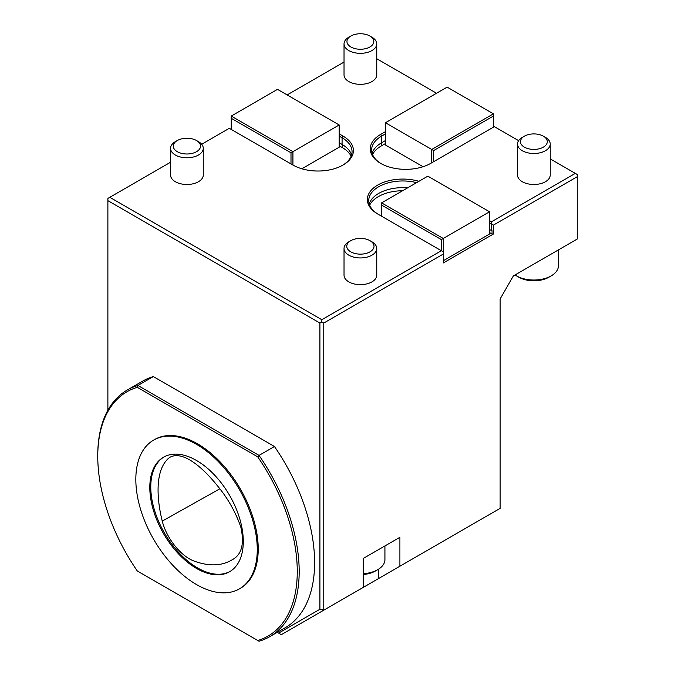 <?xml version="1.0" encoding="UTF-8"?>
<svg xmlns="http://www.w3.org/2000/svg" width="675" height="675" viewBox="0 0 675 675"><rect width="100%" height="100%" fill="white"/><g stroke="black" fill="none" stroke-linecap="round" stroke-linejoin="round"><path stroke-width="1.01" d="M162.245 521.092C155.849 495.366 155.714 468.138 169.594 457.456C182.967 449.702 203.521 468.399 217.35 485.688C227.669 498.023 235.482 511.81 240.806 527.04C244.586 543.839 241.718 554.74 232.217 559.752C221.797 566.047 209.225 566.528 194.493 561.212C181.195 556.664 166.548 538.439 162.245 521.092L219.814 488.835M149.808 487.485A66.108 38.163 60 0 1 163.493 457.228A66.108 38.163 60 0 1 229.601 495.391A66.108 38.163 60 0 1 229.601 571.725A66.108 38.163 60 0 1 178.656 554.015A66.108 38.163 60 0 1 149.808 487.485M135.827 479.419A85.868 49.579 60 0 1 153.613 440.108A85.868 49.579 60 0 1 239.482 489.687A85.868 49.579 60 0 1 239.482 588.836A85.868 49.579 60 0 1 173.315 565.836A85.868 49.579 60 0 1 135.827 479.419M137.278 387.332A141.067 81.447 -120 0 0 97.757 456.325L97.757 455.212A142.433 82.232 60 0 1 127.263 390.015A142.433 82.232 60 0 1 137.919 385.476L153.335 376.574L274.455 446.496L259.031 455.397A142.433 82.232 60 0 1 269.688 636.711A142.433 82.232 60 0 1 259.031 641.25L257.749 640.508A141.067 81.447 -120 0 0 257.749 456.882L137.278 387.332L137.919 385.476L259.031 455.397L257.749 456.882M274.455 446.496A142.433 82.232 60 0 1 285.112 627.809L269.688 636.711M127.263 390.015L142.678 381.105A142.433 82.232 60 0 1 153.335 376.574M97.757 456.325A141.067 81.447 -120 0 0 137.278 570.957L257.749 640.508M137.278 570.957L137.919 571.328M153.613 440.108L154.575 439.552A85.868 49.579 60 0 1 240.443 489.13A85.868 49.579 60 0 1 240.443 588.279L239.482 588.836M515.05 274.944A24.536 14.167 0 0 0 516.518 275.873L518.839 277.214A21.262 12.277 0 0 0 548.902 277.214L551.222 275.873A24.536 14.167 0 0 0 558.402 265.857L558.402 249.91M516.518 275.873A24.536 14.167 0 0 0 551.222 275.873M371.959 37.218L369.883 36.02A13.432 7.754 0 0 0 350.89 36.02A13.432 7.754 0 0 0 350.89 46.988A13.432 7.754 0 0 0 369.883 46.988A13.432 7.754 0 0 0 369.883 36.02L371.959 37.218A16.352 9.442 0 0 1 376.743 43.892A16.352 9.442 0 0 1 371.959 50.566A16.352 9.442 0 0 1 354.13 52.616A16.352 9.442 0 0 1 344.031 43.892A16.352 9.442 0 0 1 348.823 37.218L350.89 36.02M344.031 43.892L344.031 74.891A16.352 9.442 0 0 0 354.13 83.616A16.352 9.442 0 0 0 371.959 81.565A16.352 9.442 0 0 0 376.743 74.891L376.743 43.892M350.755 251.834A13.627 7.872 0 0 0 370.027 251.834A13.627 7.872 0 0 0 370.027 240.705A13.627 7.872 0 0 0 350.755 240.705A13.627 7.872 0 0 0 350.755 251.834M350.755 240.705L348.823 241.819A16.352 9.442 0 0 0 344.031 248.493A16.352 9.442 0 0 0 348.823 255.175A16.352 9.442 0 0 0 371.959 255.175A16.352 9.442 0 0 0 376.743 248.493A16.352 9.442 0 0 0 371.959 241.819L370.027 240.705M344.031 248.493L344.031 275.206A16.352 9.442 0 0 0 354.13 283.93A16.352 9.442 0 0 0 371.959 281.88A16.352 9.442 0 0 0 376.743 275.206L376.743 248.493M291.001 163.915L291.001 152.786L231.247 118.294L231.247 129.423M291.001 152.786L339.188 124.968L277.501 89.353L231.247 116.066L292.925 151.681L292.925 165.029L229.314 128.309L201.665 144.273M339.188 124.968L339.188 147.226L301.852 168.784M231.247 118.294L231.247 116.066M351.135 156.22A34.484 19.913 0 0 0 342.368 147.614L339.188 145.783M443.273 260.736L489.535 234.031L489.535 211.773L443.273 238.477L443.273 251.834L441.349 250.72L441.349 239.591L381.594 205.099L381.594 216.228M489.535 211.773L427.857 176.158L381.594 202.871L443.273 238.477L441.349 239.591M381.594 205.099L381.594 202.871M399.904 566.224L500.141 508.351L500.141 298.882L513.413 275.889L577.243 239.034L577.243 176.715L493.391 225.129L493.391 234.031L443.273 262.963L443.273 254.062L323.764 323.055L323.764 610.183L281.357 634.669L278.632 633.091L319.908 609.263L323.764 610.183L363.285 587.368L363.285 558.436L399.904 537.292L399.904 566.224L342.082 599.611M493.391 234.031L492.041 234.031L489.535 232.58M402.578 190.755A34.484 19.913 0 0 0 369.638 205.183M342.554 165.307A34.071 19.676 0 0 0 352.055 151.681A34.071 19.676 0 0 0 342.082 137.768L339.188 136.097M351.565 155.014A34.071 19.676 0 0 0 342.082 144.442L339.188 142.771M416.602 182.655A34.071 19.676 0 0 0 368.719 200.644A34.071 19.676 0 0 0 378.675 214.54M407.616 187.844A34.071 19.676 0 0 0 369.217 203.985M385.45 133.869L381.594 136.097A34.071 19.676 0 0 0 371.613 150.01A34.071 19.676 0 0 0 381.122 163.637M385.45 140.552L381.594 142.771A34.071 19.676 0 0 0 372.111 153.343M339.188 133.869L343.043 136.097A35.438 20.461 180 0 1 343.043 165.029A35.438 20.461 180 0 1 292.925 165.029M518.611 140.645L494.353 126.638L430.743 163.358A35.438 20.461 180 0 1 380.632 163.358A35.438 20.461 180 0 1 380.632 134.426L385.45 131.642M319.908 609.263L319.908 323.055L107.882 200.644L107.882 198.416L109.806 197.303L321.84 319.722L441.349 250.72L377.738 214A35.438 20.461 180 0 1 374.144 187.49A35.438 20.461 180 0 1 418.93 181.313M489.535 220.674L491.468 221.788L491.468 224.016L489.535 222.902M492.041 234.031L492.041 230.69L489.535 229.576M491.468 230.69L491.468 224.016L493.391 225.129M344.031 62.075L287.145 94.922M170.556 162.236L109.806 197.303M524.374 136.181L522.307 137.371A16.352 9.442 0 0 0 517.514 144.053L517.514 175.044A16.352 9.442 0 0 0 527.614 183.769A16.352 9.442 0 0 0 545.434 181.727A16.352 9.442 0 0 0 550.226 175.044L550.226 144.053A16.352 9.442 0 0 0 545.434 137.371L543.367 136.181A13.432 7.754 0 0 0 524.374 136.181A13.432 7.754 0 0 0 524.374 147.142A13.432 7.754 0 0 0 543.367 147.142A13.432 7.754 0 0 0 543.367 136.181L545.434 137.371M177.272 140.552L175.348 141.666A16.352 9.442 0 0 0 170.556 148.34L170.556 175.044A16.352 9.442 0 0 0 180.647 183.769A16.352 9.442 0 0 0 198.475 181.727A16.352 9.442 0 0 0 203.268 175.044L203.268 148.34A16.352 9.442 0 0 0 198.475 141.666L196.552 140.552A13.627 7.872 0 0 0 177.272 140.552A13.627 7.872 0 0 0 177.272 151.681A13.627 7.872 0 0 0 196.552 151.681A13.627 7.872 0 0 0 196.552 140.552M491.468 221.788L575.311 173.382L550.226 158.895M436.531 93.251L376.743 58.733M277.298 632.323L278.632 633.091M107.882 200.644L107.882 410.248M319.908 323.055L321.84 321.95L323.764 323.055M321.84 319.722L321.84 321.95M443.273 254.062L443.273 251.834M577.243 176.715L577.243 174.488L575.311 173.382M385.45 143.556L381.308 145.943A34.484 19.913 0 0 0 372.532 154.55M423.073 166.725L385.45 144.998L385.45 122.74L431.713 149.453L493.391 113.839L493.391 116.066L433.637 150.567L431.713 149.453L431.713 162.81M493.391 113.839L447.128 87.134L385.45 122.74M433.637 150.567L433.637 161.696M493.391 127.195L493.391 116.066M363.285 573.725A24.536 14.167 0 0 0 377.738 569.675A24.536 14.167 0 0 0 384.927 559.659L384.927 545.94M363.285 574.492A21.262 12.277 0 0 0 375.427 571.008L377.738 569.675M170.556 148.34A16.352 9.442 0 0 0 175.348 155.014A16.352 9.442 0 0 0 198.475 155.014A16.352 9.442 0 0 0 203.268 148.34M517.514 144.053A16.352 9.442 0 0 0 527.614 152.778A16.352 9.442 0 0 0 545.434 150.727A16.352 9.442 0 0 0 550.226 144.053M230.082 571.438A66.108 38.163 60 0 1 179.305 553.12A66.108 38.163 60 0 1 150.77 486.928A66.108 38.163 60 0 1 163.983 456.958M342.082 144.442L342.082 137.768L343.043 136.097M381.594 142.771L381.594 136.097L380.632 134.426M378.7 569.084L378.7 578.467M342.368 144.61L342.368 147.614M381.308 142.94L381.308 145.943"/></g></svg>
